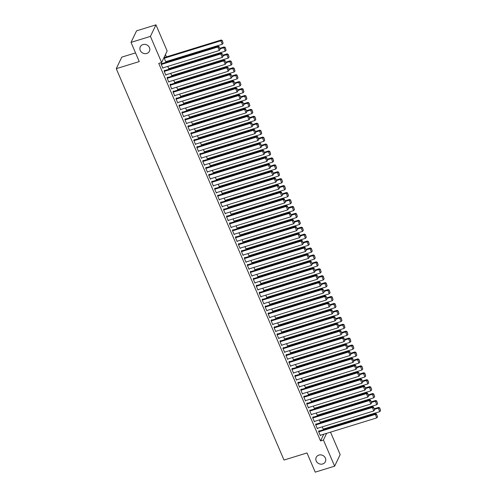 <?xml version="1.0" encoding="UTF-8"?>
<svg xmlns="http://www.w3.org/2000/svg" width="497" height="497" viewBox="0 0 497 497"><rect width="100%" height="100%" fill="white"/><g stroke="black" fill="none" stroke-linecap="round" stroke-linejoin="round"><path stroke-width="0.75" d="M318.894 455.084A5.069 4.56 25.6 0 1 324.342 456.538A5.069 4.56 25.6 0 1 325.367 461.713A5.069 4.56 25.6 0 1 322.702 463.956A5.069 4.56 25.6 0 1 317.254 462.508A5.069 4.56 25.6 0 1 316.229 457.333A5.069 4.56 25.6 0 1 318.894 455.084M142.956 44.581A5.069 4.56 25.6 0 1 148.398 46.035A5.069 4.56 25.6 0 1 149.423 51.21A5.069 4.56 25.6 0 1 146.758 53.452A5.069 4.56 25.6 0 1 141.31 51.999A5.069 4.56 25.6 0 1 140.284 46.824A5.069 4.56 25.6 0 1 142.956 44.581M325.914 428.979L325.641 428.339M322.944 422.046L322.671 421.406M319.975 415.119L319.701 414.473M317.005 408.186L316.726 407.546M314.029 401.253L313.756 400.613M311.06 394.32L310.787 393.68M308.09 387.387L307.817 386.747M305.121 380.46L304.841 379.82M302.145 373.527L301.872 372.887M299.175 366.593L298.902 365.954M296.206 359.66L295.932 359.02M293.236 352.727L292.963 352.087M290.267 345.8L289.987 345.16M287.291 338.867L287.017 338.227M284.321 331.934L284.048 331.294M281.352 325.001L281.078 324.361M278.382 318.074L278.103 317.428M275.406 311.141L275.133 310.501M272.437 304.207L272.163 303.568M269.467 297.274L269.194 296.634M266.498 290.341L266.218 289.701M263.522 283.414L263.248 282.768M260.552 276.481L260.279 275.841M257.583 269.548L257.309 268.908M254.613 262.615L254.34 261.975M251.644 255.682L251.364 255.042M248.668 248.755L248.394 248.109M245.698 241.822L245.425 241.182M242.729 234.888L242.455 234.249M239.759 227.955L239.479 227.315M236.783 221.022L236.51 220.382M233.814 214.095L233.54 213.449M230.844 207.162L230.571 206.522M227.874 200.229L227.595 199.589M224.899 193.296L224.625 192.656M221.929 186.363L221.656 185.723M218.96 179.436L218.686 178.796M215.99 172.502L215.717 171.863M213.02 165.569L212.741 164.929M210.045 158.636L209.771 157.996M207.075 151.703L206.802 151.063M204.105 144.776L203.832 144.136M201.136 137.843L200.856 137.203M198.16 130.91L197.887 130.27M195.191 123.977L194.917 123.337M192.221 117.05L191.948 116.404M189.251 110.117L188.978 109.477M186.276 103.183L186.002 102.544M183.306 96.25L183.033 95.61M180.336 89.317L180.063 88.677M177.367 82.39L177.094 81.744M174.397 75.457L174.118 74.817M171.422 68.524L171.148 67.884M168.452 61.591L168.179 60.951M166.439 56.9L165.439 54.564M330.524 432.148L340.159 454.625L334.63 466.161L323.429 440.031L326.635 433.347M135.532 52.893L121.796 57.13L116.261 68.673L284.004 460.042L306.997 452.947L315.228 472.15L334.63 466.161M116.261 68.673L139.253 61.578L131.028 42.375L136.557 30.839L155.959 24.85L167.16 50.986L161.624 62.523L150.423 36.387L155.959 24.85M320.602 422.046L320.379 422.506L319.273 419.922M316.129 424.152L315.98 423.804L315.607 424.587L317.39 428.743L317.608 428.284M314.657 408.18L314.439 408.646L313.327 406.055M310.184 410.286L310.041 409.944L309.662 410.721L311.445 414.883L311.669 414.417M308.718 394.32L308.494 394.78L307.388 392.195M304.245 396.426L304.096 396.078L303.723 396.854L305.506 401.017L305.723 400.557M302.772 380.453L302.555 380.913L301.443 378.329M298.306 382.56L298.157 382.212L297.778 382.994L299.561 387.151L299.784 386.691M296.833 366.593L296.61 367.053L295.504 364.469M292.36 368.699L292.211 368.352L291.838 369.128L293.621 373.29L293.839 372.831M290.888 352.727L290.67 353.187L289.565 350.602M286.421 354.833L286.272 354.485L285.899 355.268L287.676 359.424L287.9 358.964M284.949 338.867L284.725 339.327L283.619 336.742M280.476 340.967L280.327 340.625L279.954 341.402L281.737 345.564L281.961 345.098M279.01 325.001L278.786 325.46L277.68 322.876M274.537 327.107L274.387 326.759L274.015 327.542L275.798 331.698L276.015 331.238M273.064 311.134L272.847 311.6L271.735 309.01M268.591 313.24L268.442 312.893L268.069 313.675L269.852 317.832L270.076 317.372M267.125 297.274L266.901 297.734L265.796 295.15M262.652 299.38L262.503 299.032L262.13 299.809L263.913 303.971L264.131 303.512M261.18 283.408L260.962 283.868L259.85 281.283M256.707 285.514L256.558 285.166L256.185 285.949L257.968 290.105L258.192 289.645M255.241 269.548L255.017 270.008L253.911 267.423M250.768 271.648L250.618 271.306L250.246 272.083L252.029 276.245L252.246 275.785M249.295 255.682L249.078 256.141L247.966 253.557M244.822 257.788L244.673 257.44L244.3 258.223L246.083 262.379L246.307 261.919M243.356 241.815L243.132 242.281L242.027 239.691M238.883 243.921L238.734 243.58L238.361 244.356L240.144 248.519L240.362 248.053M237.411 227.955L237.193 228.415L236.081 225.831M232.938 230.061L232.795 229.713L232.416 230.49L234.199 234.652L234.422 234.193M231.472 214.089L231.248 214.549L230.142 211.964M226.999 216.195L226.849 215.847L226.477 216.63L228.26 220.786L228.477 220.326M225.526 200.229L225.309 200.689L224.197 198.104M221.059 202.335L220.91 201.987L220.531 202.764L222.314 206.926L222.538 206.466M219.587 186.363L219.363 186.822L218.258 184.238M215.114 188.469L214.965 188.121L214.592 188.903L216.375 193.06L216.593 192.6M213.642 172.502L213.424 172.962L212.318 170.378M209.175 174.602L209.026 174.261L208.653 175.037L210.43 179.2L210.653 178.734M207.703 158.636L207.479 159.096L206.373 156.512M203.23 160.742L203.08 160.394L202.708 161.177L204.491 165.333L204.714 164.874M201.763 144.77L201.54 145.23L200.434 142.645M197.29 146.876L197.141 146.528L196.769 147.311L198.552 151.467L198.769 151.007M195.818 130.91L195.601 131.37L194.489 128.785M191.345 133.016L191.196 132.668L190.823 133.445L192.606 137.607L192.83 137.147M189.879 117.043L189.655 117.503L188.549 114.919M185.406 119.15L185.257 118.802L184.884 119.584L186.667 123.741L186.884 123.281M183.933 103.183L183.716 103.643L182.604 101.059M179.46 105.283L179.311 104.942L178.939 105.718L180.722 109.88L180.945 109.421M177.994 89.317L177.771 89.777L176.665 87.192M173.521 91.423L173.372 91.075L172.999 91.858L174.782 96.014L175 95.554M172.049 75.451L171.832 75.917L170.72 73.326M167.576 77.557L167.433 77.215L167.054 77.992L168.837 82.148L169.061 81.688M164.625 57.459L164.482 57.112L164.103 57.888L165.886 62.05L166.11 61.591M161.637 63.697L161.488 63.349L161.115 64.125L162.898 68.288L163.115 67.828M161.624 62.523L158.754 63.411L320.553 440.92L323.758 434.235M164.606 70.63L164.457 70.282L164.085 71.059L165.868 75.221L166.091 74.761M169.079 68.524L168.856 68.984L167.75 66.399M170.552 84.49L170.403 84.142L170.03 84.925L171.807 89.081L172.03 88.621M175.025 82.384L174.801 82.844L173.695 80.259M176.491 98.356L176.342 98.008L175.969 98.785L177.752 102.947L177.976 102.488M180.964 96.25L180.74 96.71L179.634 94.126M182.436 112.216L182.287 111.868L181.908 112.651L183.691 116.807L183.915 116.348M186.903 110.11L186.686 110.576L185.58 107.986M188.375 126.083L188.226 125.735L187.854 126.518L189.637 130.674L189.854 130.214M192.848 123.977L192.625 124.436L191.519 121.852M194.315 139.943L194.172 139.601L193.793 140.378L195.576 144.54L195.799 144.074M198.788 137.843L198.57 138.303L197.458 135.718M200.26 153.809L200.111 153.461L199.738 154.244L201.521 158.4L201.739 157.94M204.733 151.703L204.509 152.163L203.403 149.578M206.199 167.675L206.05 167.327L205.677 168.104L207.46 172.266L207.684 171.807M210.672 165.569L210.455 166.029L209.343 163.445M212.144 181.535L211.995 181.188L211.623 181.97L213.406 186.126L213.623 185.667M216.617 179.429L216.394 179.889L215.288 177.305M218.084 195.402L217.934 195.054L217.562 195.83L219.345 199.993L219.568 199.533M222.557 193.296L222.339 193.755L221.227 191.171M224.029 209.262L223.88 208.92L223.507 209.697L225.29 213.859L225.508 213.393M228.502 207.156L228.278 207.622L227.172 205.031M229.968 223.128L229.819 222.78L229.446 223.563L231.229 227.719L231.453 227.259M234.441 221.022L234.224 221.482L233.112 218.897M235.913 236.994L235.764 236.647L235.392 237.423L237.175 241.585L237.392 241.126M240.386 234.888L240.163 235.348L239.057 232.764M241.853 250.855L241.704 250.507L241.331 251.289L243.114 255.446L243.337 254.986M246.326 248.748L246.102 249.208L244.996 246.624M247.798 264.721L247.649 264.373L247.276 265.149L249.053 269.312L249.277 268.852M252.265 262.615L252.047 263.075L250.942 260.49M253.737 278.581L253.588 278.239L253.215 279.016L254.998 283.172L255.216 282.712M258.21 276.475L257.986 276.941L256.881 274.35M259.683 292.447L259.533 292.099L259.154 292.882L260.937 297.038L261.161 296.579M264.149 290.341L263.932 290.801L262.82 288.217M265.622 306.307L265.473 305.966L265.1 306.742L266.883 310.905L267.1 310.439M270.095 304.207L269.871 304.667L268.765 302.083M271.561 320.174L271.418 319.826L271.039 320.608L272.822 324.765L273.046 324.305M276.034 318.068L275.816 318.527L274.704 315.943M277.506 334.04L277.357 333.692L276.984 334.469L278.767 338.631L278.985 338.171M281.979 331.934L281.756 332.394L280.65 329.809M283.445 347.9L283.296 347.552L282.923 348.335L284.706 352.491L284.93 352.031M287.918 345.794L287.701 346.254L286.589 343.669M289.391 361.766L289.242 361.418L288.869 362.201L290.652 366.357L290.869 365.898M293.864 359.66L293.64 360.12L292.534 357.536M295.33 375.626L295.181 375.285L294.808 376.061L296.591 380.224L296.815 379.758M299.803 373.527L299.585 373.986L298.473 371.402M301.275 389.493L301.126 389.145L300.753 389.928L302.536 394.084L302.754 393.624M305.748 387.387L305.525 387.846L304.419 385.262M307.214 403.359L307.065 403.011L306.692 403.788L308.475 407.95L308.699 407.49M311.687 401.253L311.47 401.713L310.358 399.128M313.16 417.219L313.011 416.871L312.638 417.654L314.421 421.81L314.638 421.35M317.633 415.113L317.409 415.573L316.303 412.988M319.099 431.085L318.95 430.737L318.577 431.514L320.36 435.676L320.584 435.217M323.572 428.979L323.348 429.439L322.242 426.855M131.028 42.375L150.423 36.387M320.553 440.92L323.429 440.031M161.264 64.473L217.823 47.022L218.202 46.24L161.264 63.809M162.749 67.94L219.307 50.489L217.823 47.022L219.096 47.016L220.134 49.445L219.096 47.016M218.202 46.24L219.245 46.706M220.134 49.445L219.307 50.489M164.252 58.236L220.817 40.785L222.302 44.252L165.737 61.703M222.084 40.785L223.122 43.208L222.234 40.468L220.817 40.785L221.19 40.002L164.258 57.571M222.302 44.252L223.122 43.208M222.234 40.468L221.19 40.002M164.234 71.406L220.798 53.956L221.171 53.173L164.24 70.742M165.718 74.873L222.283 57.416L220.798 53.956L222.066 53.949L223.103 56.378L222.066 53.949M221.171 53.173L222.215 53.639M223.103 56.378L222.283 57.416M167.203 78.34L223.768 60.883L224.141 60.106L167.209 77.675M168.688 81.806L225.253 64.349L223.768 60.883L225.035 60.883L226.073 63.312L225.035 60.883M224.141 60.106L225.184 60.572M226.073 63.312L225.253 64.349M220.159 48.836L223.787 47.718L225.271 51.185L168.713 68.636M225.054 47.712L226.098 50.141L225.203 47.401L223.787 47.718L224.159 46.935L219.904 48.252M225.271 51.185L226.098 50.141M225.203 47.401L224.159 46.935M223.128 55.77L226.756 54.645L228.241 58.112L171.682 75.569M228.03 54.645L229.067 57.074L228.179 54.335L226.756 54.645L227.129 53.869L222.873 55.179M228.241 58.112L229.067 57.074M228.179 54.335L227.129 53.869M170.173 85.273L226.738 67.816L227.11 67.039L170.179 84.602M171.664 88.733L228.222 71.282L226.738 67.816L228.005 67.816L229.049 70.239L228.005 67.816M227.11 67.039L228.154 67.505M229.049 70.239L228.222 71.282M173.149 92.2L229.707 74.749L230.08 73.966L173.149 91.535M174.633 95.666L231.192 78.215L229.707 74.749L230.981 74.749L232.018 77.172L230.981 74.749M230.08 73.966L231.13 74.432M232.018 77.172L231.192 78.215M226.098 62.703L229.732 61.578L231.217 65.045L174.652 82.502M230.999 61.578L232.037 64.001L231.148 61.268L229.732 61.578L230.105 60.802L225.849 62.113M231.217 65.045L232.037 64.001M231.148 61.268L230.105 60.802M229.067 69.63L232.702 68.511L234.186 71.978L177.622 89.429M233.969 68.511L235.006 70.934L234.118 68.195L232.702 68.511L233.074 67.735L228.819 69.046M234.186 71.978L235.006 70.934M234.118 68.195L233.074 67.735M176.118 99.133L232.683 81.682L233.056 80.899L176.124 98.468M177.603 102.599L234.168 85.149L232.683 81.682L233.95 81.676L234.988 84.105L233.95 81.676M233.056 80.899L234.099 81.365M234.988 84.105L234.168 85.149M232.043 76.563L235.671 75.445L237.156 78.911L180.591 96.362M236.939 75.438L237.982 77.867L237.088 75.128L235.671 75.445L236.044 74.662L231.788 75.979M237.156 78.911L237.982 77.867M237.088 75.128L236.044 74.662M179.088 106.066L235.653 88.615L236.025 87.832L179.094 105.401M180.573 109.533L237.137 92.075L235.653 88.615L236.92 88.609L237.957 91.038L236.92 88.609M236.025 87.832L237.069 88.298M237.957 91.038L237.137 92.075M235.013 83.496L238.641 82.378L240.126 85.844L183.567 103.295M239.908 82.372L240.952 84.801L240.063 82.061L238.641 82.378L239.014 81.595L234.758 82.912M240.126 85.844L240.952 84.801M240.063 82.061L239.014 81.595M182.057 112.999L238.622 95.542L238.995 94.765L182.064 112.334M183.548 116.466L240.107 99.009L238.622 95.542L239.889 95.542L240.933 97.971L239.889 95.542M238.995 94.765L240.039 95.231M240.933 97.971L240.107 99.009M237.982 90.429L241.61 89.305L243.101 92.771L186.537 110.228M242.884 89.305L243.921 91.734L243.033 88.994L241.61 89.305L241.989 88.528L237.734 89.839M243.101 92.771L243.921 91.734M243.033 88.994L241.989 88.528M185.033 119.932L241.592 102.475L241.964 101.699L185.033 119.261M186.518 123.393L243.076 105.942L241.592 102.475L242.859 102.475L243.903 104.898L242.859 102.475M241.964 101.699L243.014 102.165M243.903 104.898L243.076 105.942M240.952 97.362L244.586 96.238L246.071 99.704L189.506 117.162M245.853 96.238L246.891 98.661L246.003 95.927L244.586 96.238L244.959 95.461L240.703 96.772M246.071 99.704L246.891 98.661M246.003 95.927L244.959 95.461M188.003 126.859L244.561 109.408L244.94 108.626L188.009 126.195M189.487 130.326L246.052 112.875L244.561 109.408L245.835 109.408L246.872 111.831L245.835 109.408M244.94 108.626L245.984 109.091M246.872 111.831L246.052 112.875M243.921 104.289L247.556 103.171L249.04 106.638L192.476 124.088M248.823 103.171L249.867 105.594L248.972 102.854L247.556 103.171L247.928 102.394L243.673 103.705M249.04 106.638L249.867 105.594M248.972 102.854L247.928 102.394M190.972 133.792L247.537 116.341L247.91 115.559L190.978 133.128M192.457 137.259L249.022 119.808L247.537 116.341L248.804 116.335L249.842 118.764L248.804 116.335M247.91 115.559L248.954 116.025M249.842 118.764L249.022 119.808M246.897 111.222L250.525 110.104L252.01 113.571L195.451 131.022M251.793 110.098L252.836 112.527L251.942 109.787L250.525 110.104L250.898 109.321L246.642 110.638M252.01 113.571L252.836 112.527M251.942 109.787L250.898 109.321M193.942 140.726L250.507 123.275L250.879 122.492L193.948 140.061M195.427 144.192L251.991 126.735L250.507 123.275L251.774 123.268L252.818 125.698L251.774 123.268M250.879 122.492L251.923 122.958M252.818 125.698L251.991 126.735M249.867 118.156L253.495 117.037L254.98 120.498L198.421 137.955M254.768 117.031L255.806 119.46L254.918 116.72L253.495 117.037L253.874 116.255L249.612 117.565M254.98 120.498L255.806 119.46M254.918 116.72L253.874 116.255M196.918 147.659L253.476 130.202L253.849 129.425L196.918 146.994M198.402 151.125L254.961 133.668L253.476 130.202L254.744 130.202L255.787 132.624L254.744 130.202M253.849 129.425L254.893 129.891M255.787 132.624L254.961 133.668M252.836 125.089L256.471 123.964L257.955 127.431L201.391 144.888M257.738 123.964L258.775 126.393L257.887 123.654L256.471 123.964L256.843 123.188L252.588 124.498M257.955 127.431L258.775 126.393M257.887 123.654L256.843 123.188M199.887 154.592L256.446 137.135L256.825 136.358L199.887 153.921M201.372 158.052L257.931 140.601L256.446 137.135L257.719 137.135L258.757 139.558L257.719 137.135M256.825 136.358L257.868 136.824M258.757 139.558L257.931 140.601M255.806 132.022L259.44 130.897L260.925 134.364L204.36 151.815M260.708 130.897L261.745 133.32L260.857 130.587L259.44 130.897L259.813 130.121L255.557 131.432M260.925 134.364L261.745 133.32M260.857 130.587L259.813 130.121M202.857 161.519L259.422 144.068L259.794 143.285L202.863 160.854M204.342 164.985L260.906 147.534L259.422 144.068L260.689 144.068L261.726 146.491L260.689 144.068M259.794 143.285L260.838 143.751M261.726 146.491L260.906 147.534M258.782 138.949L262.41 137.831L263.895 141.297L207.336 158.748M263.677 137.831L264.721 140.253L263.826 137.514L262.41 137.831L262.783 137.048L258.527 138.365M263.895 141.297L264.721 140.253M263.826 137.514L262.783 137.048M205.826 168.452L262.391 151.001L262.764 150.218L205.833 167.787M207.311 171.919L263.876 154.468L262.391 151.001L263.658 150.995L264.696 153.424L263.658 150.995M262.764 150.218L263.808 150.684M264.696 153.424L263.876 154.468M261.751 145.882L265.379 144.764L266.864 148.23L210.306 165.681M266.653 144.757L267.69 147.187L266.802 144.447L265.379 144.764L265.752 143.981L261.497 145.298M266.864 148.23L267.69 147.187M266.802 144.447L265.752 143.981M208.796 175.385L265.361 157.928L265.733 157.151L208.802 174.72M210.287 178.852L266.846 161.395L265.361 157.928L266.628 157.928L267.672 160.357L266.628 157.928M265.733 157.151L266.777 157.617M267.672 160.357L266.846 161.395M264.721 152.815L268.349 151.697L269.84 155.157L213.275 172.614M269.623 151.691L270.66 154.12L269.772 151.38L268.349 151.697L268.728 150.914L264.472 152.225M269.84 155.157L270.66 154.12M269.772 151.38L268.728 150.914M211.772 182.318L268.33 164.861L268.703 164.085L211.772 181.653M213.256 185.785L269.815 168.328L268.33 164.861L269.604 164.861L270.641 167.284L269.604 164.861M268.703 164.085L269.753 164.55M270.641 167.284L269.815 168.328M267.69 159.748L271.325 158.624L272.81 162.09L216.245 179.547M272.592 158.624L273.63 161.053L272.741 158.313L271.325 158.624L271.697 157.847L267.442 159.158M272.81 162.09L273.63 161.053M272.741 158.313L271.697 157.847M214.741 189.245L271.3 171.794L271.679 171.018L214.747 188.58M216.226 192.712L272.791 175.261L271.3 171.794L272.573 171.794L273.611 174.217L272.573 171.794M271.679 171.018L272.723 171.484M273.611 174.217L272.791 175.261M270.666 166.675L274.294 165.557L275.779 169.023L219.214 186.474M275.562 165.557L276.605 167.98L275.711 165.246L274.294 165.557L274.667 164.78L270.411 166.091M275.779 169.023L276.605 167.98M275.711 165.246L274.667 164.78M217.711 196.178L274.276 178.727L274.648 177.945L217.717 195.514M219.196 199.645L275.76 182.194L274.276 178.727L275.543 178.721L276.58 181.15L275.543 178.721M274.648 177.945L275.692 178.411M276.58 181.15L275.76 182.194M273.636 173.608L277.264 172.49L278.749 175.957L222.19 193.408M278.531 172.49L279.575 174.913L278.687 172.173L277.264 172.49L277.637 171.707L273.381 173.024M278.749 175.957L279.575 174.913M278.687 172.173L277.637 171.707M220.68 203.111L277.245 185.661L277.618 184.878L220.687 202.447M222.165 206.578L278.73 189.127L277.245 185.661L278.513 185.654L279.556 188.083L278.513 185.654M277.618 184.878L278.662 185.344M279.556 188.083L278.73 189.127M276.605 180.541L280.233 179.423L281.724 182.89L225.16 200.341M281.507 179.417L282.544 181.846L281.656 179.106L280.233 179.423L280.612 178.64L276.357 179.957M281.724 182.89L282.544 181.846M281.656 179.106L280.612 178.64M223.656 210.045L280.215 192.587L280.588 191.811L223.656 209.38M225.141 213.511L281.7 196.054L280.215 192.587L281.482 192.587L282.526 195.017L281.482 192.587M280.588 191.811L281.637 192.277M282.526 195.017L281.7 196.054M279.575 187.475L283.209 186.356L284.694 189.817L228.129 207.274M284.477 186.35L285.514 188.779L284.626 186.04L283.209 186.356L283.582 185.574L279.326 186.884M284.694 189.817L285.514 188.779M284.626 186.04L283.582 185.574M226.626 216.978L283.184 199.521L283.563 198.744L226.632 216.313M228.111 220.444L284.675 202.987L283.184 199.521L284.458 199.521L285.495 201.944L284.458 199.521M283.563 198.744L284.607 199.21M285.495 201.944L284.675 202.987M282.544 194.408L286.179 193.283L287.664 196.75L231.099 214.207M287.446 193.283L288.49 195.706L287.595 192.973L286.179 193.283L286.552 192.507L282.296 193.818M287.664 196.75L288.49 195.706M287.595 192.973L286.552 192.507M229.595 223.905L286.16 206.454L286.533 205.677L229.602 223.24M231.08 227.371L287.645 209.92L286.16 206.454L287.428 206.454L288.465 208.877L287.428 206.454M286.533 205.677L287.577 206.137M288.465 208.877L287.645 209.92M232.565 230.838L289.13 213.387L289.502 212.604L232.571 230.173M234.05 234.304L290.615 216.854L289.13 213.387L290.397 213.381L291.441 215.81L290.397 213.381M289.502 212.604L290.546 213.07M291.441 215.81L290.615 216.854M235.541 237.771L292.099 220.32L292.472 219.537L235.541 237.106M237.026 241.238L293.584 223.787L292.099 220.32L293.367 220.314L294.41 222.743L293.367 220.314M292.472 219.537L293.516 220.003M294.41 222.743L293.584 223.787M238.51 244.704L295.069 227.247L295.448 226.47L238.51 244.039M239.995 248.171L296.554 230.714L295.069 227.247L296.342 227.247L297.38 229.676L296.342 227.247M295.448 226.47L296.492 226.936M297.38 229.676L296.554 230.714M241.48 251.637L298.045 234.18L298.417 233.404L241.486 250.966M242.965 255.104L299.529 237.647L298.045 234.18L299.312 234.18L300.35 236.603L299.312 234.18M298.417 233.404L299.461 233.87M300.35 236.603L299.529 237.647M244.449 258.564L301.014 241.113L301.387 240.331L244.456 257.9M245.934 262.031L302.499 244.58L301.014 241.113L302.282 241.113L303.319 243.536L302.282 241.113M301.387 240.331L302.431 240.797M303.319 243.536L302.499 244.58M247.419 265.497L303.984 248.046L304.357 247.264L247.425 264.833M248.91 268.964L305.469 251.513L303.984 248.046L305.251 248.04L306.295 250.469L305.251 248.04M304.357 247.264L305.4 247.73M306.295 250.469L305.469 251.513M250.395 272.431L306.953 254.98L307.326 254.197L250.395 271.766M251.88 275.897L308.438 258.44L306.953 254.98L308.227 254.973L309.264 257.403L308.227 254.973M307.326 254.197L308.376 254.663M309.264 257.403L308.438 258.44M253.364 279.364L309.923 261.907L310.302 261.13L253.371 278.699M254.849 282.83L311.414 265.373L309.923 261.907L311.197 261.907L312.234 264.336L311.197 261.907M310.302 261.13L311.346 261.596M312.234 264.336L311.414 265.373M256.334 286.297L312.899 268.84L313.272 268.063L256.34 285.626M257.819 289.757L314.384 272.306L312.899 268.84L314.166 268.84L315.204 271.263L314.166 268.84M313.272 268.063L314.315 268.529M315.204 271.263L314.384 272.306M259.304 293.224L315.868 275.773L316.241 274.99L259.31 292.559M260.788 296.69L317.353 279.239L315.868 275.773L317.136 275.773L318.179 278.196L317.136 275.773M316.241 274.99L317.285 275.456M318.179 278.196L317.353 279.239M262.279 300.157L318.838 282.706L319.211 281.923L262.279 299.492M263.764 303.624L320.323 286.173L318.838 282.706L320.105 282.7L321.149 285.129L320.105 282.7M319.211 281.923L320.261 282.389M321.149 285.129L320.323 286.173M265.249 307.09L321.808 289.639L322.186 288.856L265.255 306.425M266.734 310.557L323.298 293.1L321.808 289.639L323.081 289.633L324.119 292.062L323.081 289.633M322.186 288.856L323.23 289.322M324.119 292.062L323.298 293.1M268.218 314.023L324.783 296.566L325.156 295.79L268.225 313.358M269.703 317.49L326.268 300.033L324.783 296.566L326.051 296.566L327.088 298.989L326.051 296.566M325.156 295.79L326.2 296.255M327.088 298.989L326.268 300.033M271.188 320.956L327.753 303.499L328.126 302.723L271.194 320.285M272.673 324.417L329.238 306.966L327.753 303.499L329.02 303.499L330.064 305.922L329.02 303.499M328.126 302.723L329.169 303.189M330.064 305.922L329.238 306.966M274.158 327.883L330.722 310.432L331.095 309.65L274.164 327.219M275.649 331.35L332.207 313.899L330.722 310.432L331.99 310.432L333.033 312.855L331.99 310.432M331.095 309.65L332.139 310.116M333.033 312.855L332.207 313.899M277.133 334.816L333.692 317.366L334.065 316.583L277.133 334.152M278.618 338.283L335.177 320.832L333.692 317.366L334.966 317.359L336.003 319.788L334.966 317.359M334.065 316.583L335.115 317.049M336.003 319.788L335.177 320.832M280.103 341.75L336.668 324.292L337.041 323.516L280.109 341.085M281.588 345.216L338.153 327.759L336.668 324.292L337.935 324.292L338.973 326.722L337.935 324.292M337.041 323.516L338.084 323.982M338.973 326.722L338.153 327.759M283.073 348.683L339.637 331.226L340.01 330.449L283.079 348.018M284.557 352.149L341.122 334.692L339.637 331.226L340.905 331.226L341.942 333.649L340.905 331.226M340.01 330.449L341.054 330.915M341.942 333.649L341.122 334.692M286.042 355.616L342.607 338.159L342.98 337.382L286.048 354.945M287.533 359.076L344.092 341.625L342.607 338.159L343.874 338.159L344.918 340.582L343.874 338.159M342.98 337.382L344.023 337.848M344.918 340.582L344.092 341.625M289.018 362.543L345.577 345.092L345.949 344.309L289.018 361.878M290.503 366.009L347.061 348.559L345.577 345.092L346.85 345.092L347.888 347.515L346.85 345.092M345.949 344.309L346.999 344.775M347.888 347.515L347.061 348.559M291.988 369.476L348.546 352.025L348.925 351.242L291.994 368.811M293.472 372.943L350.037 355.492L348.546 352.025L349.82 352.019L350.857 354.448L349.82 352.019M348.925 351.242L349.969 351.708M350.857 354.448L350.037 355.492M294.957 376.409L351.522 358.952L351.895 358.175L294.963 375.744M296.442 379.876L353.007 362.419L351.522 358.952L352.789 358.952L353.827 361.381L352.789 358.952M351.895 358.175L352.938 358.641M353.827 361.381L353.007 362.419M297.927 383.342L354.491 365.885L354.864 365.109L297.933 382.678M299.411 386.809L355.976 369.352L354.491 365.885L355.759 365.885L356.803 368.308L355.759 365.885M354.864 365.109L355.908 365.575M356.803 368.308L355.976 369.352M300.902 390.269L357.461 372.818L357.834 372.042L300.902 389.605M302.387 393.736L358.946 376.285L357.461 372.818L358.728 372.818L359.772 375.241L358.728 372.818M357.834 372.042L358.877 372.502M359.772 375.241L358.946 376.285M303.872 397.202L360.431 379.751L360.81 378.969L303.878 396.538M305.357 400.669L361.915 383.218L360.431 379.751L361.704 379.745L362.742 382.174L361.704 379.745M360.81 378.969L361.853 379.435M362.742 382.174L361.915 383.218M285.52 201.335L289.148 200.216L290.633 203.683L234.075 221.134M290.416 200.216L291.459 202.639L290.565 199.906L289.148 200.216L289.521 199.44L285.266 200.751M290.633 203.683L291.459 202.639M290.565 199.906L289.521 199.44M288.49 208.268L292.118 207.15L293.603 210.616L237.044 228.067M293.392 207.15L294.429 209.572L293.541 206.833L292.118 207.15L292.497 206.367L288.235 207.684M293.603 210.616L294.429 209.572M293.541 206.833L292.497 206.367M291.459 215.201L295.094 214.083L296.579 217.549L240.014 235M296.361 214.077L297.399 216.506L296.51 213.766L295.094 214.083L295.466 213.3L291.211 214.617M296.579 217.549L297.399 216.506M296.51 213.766L295.466 213.3M294.429 222.134L298.063 221.01L299.548 224.476L242.983 241.933M299.331 221.01L300.368 223.439L299.48 220.699L298.063 221.01L298.436 220.233L294.181 221.544M299.548 224.476L300.368 223.439M299.48 220.699L298.436 220.233M297.405 229.067L301.033 227.943L302.518 231.409L245.959 248.867M302.3 227.943L303.344 230.366L302.449 227.632L301.033 227.943L301.406 227.166L297.15 228.477M302.518 231.409L303.344 230.366M302.449 227.632L301.406 227.166M300.374 235.994L304.002 234.876L305.487 238.343L248.929 255.793M305.276 234.876L306.314 237.299L305.425 234.565L304.002 234.876L304.375 234.099L300.12 235.41M305.487 238.343L306.314 237.299M305.425 234.565L304.375 234.099M303.344 242.927L306.972 241.809L308.463 245.276L251.898 262.727M308.246 241.803L309.283 244.232L308.395 241.492L306.972 241.809L307.351 241.026L303.095 242.343M308.463 245.276L309.283 244.232M308.395 241.492L307.351 241.026M306.314 249.861L309.948 248.742L311.433 252.209L254.868 269.66M311.215 248.736L312.253 251.165L311.364 248.425L309.948 248.742L310.321 247.96L306.065 249.277M311.433 252.209L312.253 251.165M311.364 248.425L310.321 247.96M309.289 256.794L312.917 255.669L314.402 259.136L257.837 276.593M314.185 255.669L315.228 258.098L314.334 255.359L312.917 255.669L313.29 254.893L309.035 256.203M314.402 259.136L315.228 258.098M314.334 255.359L313.29 254.893M312.259 263.727L315.887 262.602L317.372 266.069L260.813 283.526M317.154 262.602L318.198 265.025L317.31 262.292L315.887 262.602L316.26 261.826L312.004 263.137M317.372 266.069L318.198 265.025M317.31 262.292L316.26 261.826M315.228 270.654L318.857 269.536L320.348 273.002L263.783 290.453M320.13 269.536L321.168 271.958L320.279 269.219L318.857 269.536L319.236 268.759L314.974 270.07M320.348 273.002L321.168 271.958M320.279 269.219L319.236 268.759M318.198 277.587L321.832 276.469L323.317 279.935L266.752 297.386M323.1 276.462L324.137 278.892L323.249 276.152L321.832 276.469L322.205 275.686L317.95 277.003M323.317 279.935L324.137 278.892M323.249 276.152L322.205 275.686M321.168 284.52L324.802 283.402L326.287 286.868L269.722 304.319M326.069 283.396L327.113 285.825L326.218 283.085L324.802 283.402L325.175 282.619L320.919 283.936M326.287 286.868L327.113 285.825M326.218 283.085L325.175 282.619M324.143 291.453L327.772 290.329L329.256 293.795L272.698 311.252M329.039 290.329L330.083 292.758L329.188 290.018L327.772 290.329L328.144 289.552L323.889 290.863M329.256 293.795L330.083 292.758M329.188 290.018L328.144 289.552M327.113 298.386L330.741 297.262L332.226 300.728L275.667 318.186M332.015 297.262L333.052 299.685L332.164 296.951L330.741 297.262L331.114 296.485L326.858 297.796M332.226 300.728L333.052 299.685M332.164 296.951L331.114 296.485M330.083 305.313L333.717 304.195L335.202 307.662L278.637 325.113M334.984 304.195L336.022 306.618L335.133 303.878L333.717 304.195L334.09 303.412L329.834 304.729M335.202 307.662L336.022 306.618M335.133 303.878L334.09 303.412M333.052 312.246L336.686 311.128L338.171 314.595L281.606 332.046M337.954 311.122L338.991 313.551L338.103 310.811L336.686 311.128L337.059 310.345L332.804 311.662M338.171 314.595L338.991 313.551M338.103 310.811L337.059 310.345M336.028 319.18L339.656 318.061L341.141 321.522L284.582 338.979M340.923 318.055L341.967 320.484L341.072 317.745L339.656 318.061L340.029 317.279L335.773 318.589M341.141 321.522L341.967 320.484M341.072 317.745L340.029 317.279M338.997 326.113L342.626 324.988L344.11 328.455L287.552 345.912M343.899 324.988L344.937 327.417L344.048 324.678L342.626 324.988L342.998 324.212L338.743 325.523M344.11 328.455L344.937 327.417M344.048 324.678L342.998 324.212M341.967 333.04L345.595 331.921L347.086 335.388L290.521 352.839M346.869 331.921L347.906 334.344L347.018 331.611L345.595 331.921L345.974 331.145L341.719 332.456M347.086 335.388L347.906 334.344M347.018 331.611L345.974 331.145M344.937 339.973L348.571 338.855L350.056 342.321L293.491 359.772M349.838 338.855L350.876 341.277L349.987 338.538L348.571 338.855L348.944 338.072L344.688 339.389M350.056 342.321L350.876 341.277M349.987 338.538L348.944 338.072M347.906 346.906L351.541 345.788L353.025 349.254L296.46 366.705M352.808 345.782L353.852 348.211L352.957 345.471L351.541 345.788L351.913 345.005L347.658 346.322M353.025 349.254L353.852 348.211M352.957 345.471L351.913 345.005M350.882 353.839L354.51 352.721L355.995 356.181L299.436 373.638M355.777 352.715L356.821 355.144L355.927 352.404L354.51 352.721L354.883 351.938L350.627 353.249M355.995 356.181L356.821 355.144M355.927 352.404L354.883 351.938M353.852 360.772L357.48 359.648L358.964 363.114L302.406 380.572M358.753 359.648L359.791 362.071L358.902 359.337L357.48 359.648L357.859 358.871L353.597 360.182M358.964 363.114L359.791 362.071M358.902 359.337L357.859 358.871M356.821 367.699L360.455 366.581L361.94 370.048L305.375 387.498M361.723 366.581L362.76 369.004L361.872 366.27L360.455 366.581L360.828 365.804L356.573 367.115M361.94 370.048L362.76 369.004M361.872 366.27L360.828 365.804M359.791 374.632L363.425 373.514L364.91 376.981L308.345 394.432M364.692 373.514L365.73 375.937L364.841 373.197L363.425 373.514L363.798 372.731L359.542 374.048M364.91 376.981L365.73 375.937M364.841 373.197L363.798 372.731M306.842 404.136L363.406 386.685L363.779 385.902L306.848 403.471M308.326 407.602L364.891 390.151L363.406 386.685L364.674 386.678L365.711 389.108L364.674 386.678M363.779 385.902L364.823 386.368M365.711 389.108L364.891 390.151M362.767 381.566L366.395 380.447L367.879 383.914L311.321 401.365M367.662 380.441L368.706 382.87L367.811 380.13L366.395 380.447L366.767 379.665L362.512 380.982M367.879 383.914L368.706 382.87M367.811 380.13L366.767 379.665M309.811 411.069L366.376 393.612L366.749 392.835L309.817 410.404M311.296 414.535L367.861 397.078L366.376 393.612L367.643 393.612L368.681 396.041L367.643 393.612M366.749 392.835L367.792 393.301M368.681 396.041L367.861 397.078M365.736 388.499L369.364 387.374L370.849 390.841L314.29 408.298M370.638 387.374L371.675 389.803L370.787 387.064L369.364 387.374L369.737 386.598L365.481 387.908M370.849 390.841L371.675 389.803M370.787 387.064L369.737 386.598M312.781 418.002L369.346 400.545L369.718 399.768L312.787 417.331M314.272 421.468L370.83 404.011L369.346 400.545L370.613 400.545L371.657 402.968L370.613 400.545M369.718 399.768L370.762 400.234M371.657 402.968L370.83 404.011M368.706 395.432L372.34 394.307L373.825 397.774L317.26 415.231M373.607 394.307L374.645 396.73L373.756 393.997L372.34 394.307L372.713 393.531L368.457 394.842M373.825 397.774L374.645 396.73M373.756 393.997L372.713 393.531M315.757 424.929L372.315 407.478L372.688 406.701L315.757 424.264M317.241 428.395L373.8 410.944L372.315 407.478L373.589 407.478L374.626 409.901L373.589 407.478M372.688 406.701L373.738 407.161M374.626 409.901L373.8 410.944M371.675 402.359L375.31 401.241L376.794 404.707L320.23 422.158M376.577 401.241L377.614 403.663L376.726 400.93L375.31 401.241L375.682 400.464L371.427 401.775M376.794 404.707L377.614 403.663M376.726 400.93L375.682 400.464M318.726 431.862L375.291 414.411L375.664 413.628L318.732 431.197M320.211 435.329L376.776 417.878L375.291 414.411L376.558 414.405L377.596 416.834L376.558 414.405M375.664 413.628L376.707 414.094M377.596 416.834L376.776 417.878M374.651 409.292L378.279 408.174L379.764 411.64L323.205 429.091M379.546 408.174L380.59 410.597L379.696 407.857L378.279 408.174L378.652 407.391L374.396 408.708M379.764 411.64L380.59 410.597M379.696 407.857L378.652 407.391"/></g></svg>
